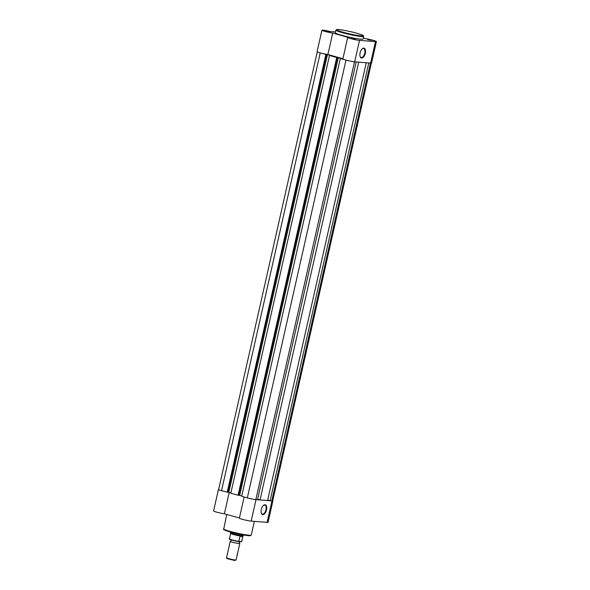 <?xml version="1.0" encoding="UTF-8"?>
<svg xmlns="http://www.w3.org/2000/svg" width="590" height="590" viewBox="0 0 590 590"><rect width="100%" height="100%" fill="white"/><g stroke="black" fill="none" stroke-linecap="round" stroke-linejoin="round"><path stroke-width="0.89" d="M266.533 509.849A5.089 2.581 -74.4 0 1 263.966 514.244A5.089 2.581 -74.4 0 1 261.348 513.197A5.089 2.581 -74.4 0 1 261.304 509.443A5.089 2.581 -74.4 0 1 263.56 505.283A5.089 2.581 -74.4 0 1 266.186 505.46A5.089 2.581 -74.4 0 1 266.533 509.849M261.281 512.998A4.676 2.375 105.6 0 0 262.321 514.06A4.676 2.375 105.6 0 0 265.979 509.738A4.676 2.375 105.6 0 0 264.836 505.047A4.676 2.375 105.6 0 0 263.398 505.416M272.742 500.637A6.542 0.56 -167.3 0 1 272.912 500.814A6.542 0.56 -167.3 0 1 271.961 500.895L256.008 499.656A6.542 0.56 -167.3 0 1 247.217 497.879A6.542 0.56 -167.3 0 1 245.978 497.51M272.912 500.814L268.074 522.268A6.542 0.56 -167.3 0 1 267.123 522.349L251.17 521.11A6.542 0.56 -167.3 0 1 242.387 519.325A6.542 0.56 -167.3 0 1 239.363 518.153L244.135 496.994M222.895 491.057A6.542 0.56 -167.3 0 1 221.449 490.674A6.542 0.56 -167.3 0 1 218.425 489.494A6.542 0.56 -167.3 0 1 218.654 489.405M229.2 492.414L224.384 513.787A6.542 0.56 -167.3 0 1 216.611 512.127A6.542 0.56 -167.3 0 1 213.587 510.947L218.425 489.494M239.4 517.99L224.384 513.787M371.287 40.216L367.644 39.596L371.287 40.216M355.335 38.97L351.692 38.35L355.335 38.97M329.567 31.771L325.916 31.152L329.567 31.771M360.099 52.886A5.089 2.581 -74.4 0 1 362.349 48.719A5.089 2.581 -74.4 0 1 364.974 48.904A5.089 2.581 -74.4 0 1 365.321 53.292A5.089 2.581 -74.4 0 1 362.754 57.687A5.089 2.581 -74.4 0 1 360.136 56.64A5.089 2.581 -74.4 0 1 360.099 52.886M360.07 56.441A4.676 2.375 105.6 0 0 361.11 57.503A4.676 2.375 105.6 0 0 364.768 53.181A4.676 2.375 105.6 0 0 363.624 48.491A4.676 2.375 105.6 0 0 362.186 48.859M376.413 41.551L371.575 63.005A6.542 0.56 -167.3 0 1 370.623 63.086L354.671 61.839A6.542 0.56 -167.3 0 1 347.436 60.475A6.542 0.56 -167.3 0 1 342.864 58.889L347.702 37.435A6.542 0.56 12.7 0 0 352.274 39.021A6.542 0.56 12.7 0 0 359.502 40.386L375.454 41.632A6.542 0.56 12.7 0 0 376.413 41.551A6.542 0.56 12.7 0 0 373.389 40.378A6.542 0.56 12.7 0 0 365.616 38.711L363.263 38.055M335.88 30.142L335.29 32.767A14.226 1.224 12.7 0 0 341.861 35.326A14.226 1.224 12.7 0 0 355.807 38.475A14.226 1.224 12.7 0 0 363.042 39.021L363.632 36.396A14.226 1.224 -167.3 0 1 356.397 35.857A14.226 1.224 -167.3 0 1 342.451 32.701A14.226 1.224 -167.3 0 1 335.88 30.142L336.964 29.5C337.052 29.035 349.11 30.968 356.921 33.261C366.582 36.329 362.194 35.363 363.469 35.769L363.632 36.396M335.474 31.956L330.201 31.543A6.542 0.56 12.7 0 0 321.926 30.23A6.542 0.56 12.7 0 0 325.739 31.624A6.542 0.56 12.7 0 0 332.716 33.07L347.982 37.34A6.542 0.56 12.7 0 0 347.702 37.435M321.926 30.23L317.088 51.684A6.542 0.56 -167.3 0 0 320.908 53.078A6.542 0.56 -167.3 0 0 327.885 54.523L342.901 58.72M327.885 54.523L332.716 33.07M317.258 51.868L218.625 489.538A6.335 0.546 12.7 0 0 221.552 490.681L227.843 492.311L326.506 54.501L325.879 54.45L227.216 492.267M321.565 53.248L325.879 54.45M227.865 492.23L228.824 492.303L327.487 54.494L326.506 54.501M228.824 492.303L230.897 492.886M327.487 54.494L331.897 55.726L329.471 55.46L230.808 493.27L238.699 495.342L337.362 57.532L336.735 57.488L238.065 495.298M329.471 55.46L336.735 57.488M345.983 60.092L247.328 497.886L241.664 496.301L340.327 58.491L342.746 58.764L337.362 57.532M238.714 495.268L239.673 495.342L338.343 57.532M241.745 495.917L239.673 495.342M340.327 58.491L344.641 59.693M247.328 497.886A6.335 0.546 12.7 0 0 255.839 499.605L257.513 499.737L356.176 61.957M257.601 499.347L260.035 499.929L358.691 62.157M366.25 62.747L267.587 500.519L260.035 499.929M267.676 500.128L270.109 500.718L368.765 62.938M370.446 63.071L271.791 500.844L270.109 500.718M271.791 500.844A6.335 0.546 12.7 0 0 272.713 500.77L371.346 63.093M240.108 541.591L239.341 542.365L239.702 543.397A4.904 0.42 -167.3 0 1 239.798 543.508A4.904 0.42 -167.3 0 1 239.083 543.567A4.904 0.42 -167.3 0 1 233.662 542.542A4.904 0.42 -167.3 0 1 230.225 541.355A4.904 0.42 -167.3 0 1 230.366 541.288L231.132 540.514L230.771 539.481M230.225 541.355L226.523 557.793A4.904 0.42 12.7 0 0 226.531 557.83A4.904 0.42 12.7 0 0 230.152 559.032A4.904 0.42 12.7 0 0 235.381 560.006A4.904 0.42 12.7 0 0 236.066 559.984A4.904 0.42 12.7 0 0 236.096 559.947L239.798 543.508M236.066 559.984L234.68 560.5L227.032 558.619L226.531 557.83M242.807 536.561L240.012 536.34L238.869 541.428L241.657 541.642L242.844 536.325L242.32 535.609A6.542 0.56 -167.3 0 1 235.167 534.26A6.542 0.56 -167.3 0 1 230.513 532.667A6.542 0.56 -167.3 0 1 230.513 532.652L230.646 532.069M229.37 538.773A6.335 0.546 12.7 0 0 229.333 538.817A6.335 0.546 12.7 0 0 232.504 540.02A6.335 0.546 12.7 0 0 238.869 541.428L239.142 541.694M241.281 541.856L241.657 541.642A6.335 0.546 12.7 0 0 241.694 541.598L241.48 541.834M242.844 536.325L240.012 536.34M242.918 536.177A6.335 0.546 -167.3 0 1 242.91 536.192L243.272 535.543A6.542 0.56 -167.3 0 1 243.272 535.543A6.542 0.56 -167.3 0 1 242.32 535.609L240.145 536.118M240.366 536.045A6.335 0.546 -167.3 0 1 233.942 534.658A6.335 0.546 -167.3 0 1 230.557 533.404A6.335 0.546 -167.3 0 1 230.557 533.389L229.481 539.157C228.426 539.068 234.665 541.06 239.097 541.686M223.499 528.817A14.226 1.224 12.7 0 0 230.071 531.376A14.226 1.224 12.7 0 0 244.017 534.525A14.226 1.224 12.7 0 0 251.252 535.071L250.167 535.713C250.079 536.177 238.028 534.245 230.211 531.951C220.549 528.883 224.938 529.85 223.669 529.451L226.737 514.451M230.189 531.937A13.651 1.173 -167.3 0 1 224.134 529.355M256.008 499.656L251.17 521.11M271.961 500.895L267.123 522.349M250.448 535.292A13.651 1.173 -167.3 0 1 244.511 535.13A13.651 1.173 -167.3 0 1 230.24 531.959M356.891 33.261A13.651 1.173 12.7 0 0 338.557 29.552A13.651 1.173 12.7 0 0 342.871 32.17A13.651 1.173 12.7 0 0 361.213 35.879A13.651 1.173 12.7 0 0 356.891 33.261M370.623 63.086L375.454 41.632M354.671 61.839L359.502 40.386M320.215 52.894L221.552 490.681M354.494 61.825L255.839 499.605M239.061 541.679A6.092 0.524 -167.3 0 1 232.394 540.219A6.092 0.524 -167.3 0 1 229.599 539.046M254.349 521.354L251.252 535.071M230.557 533.404L230.513 532.667M242.918 536.185L241.694 541.598M243.405 534.946L243.272 535.528"/></g></svg>
